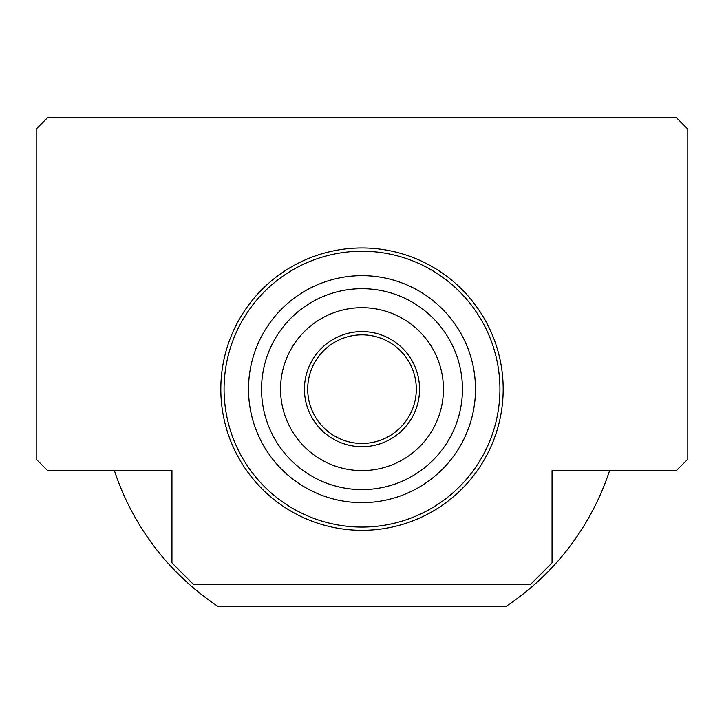 <?xml version="1.0" encoding="UTF-8"?>
<svg xmlns="http://www.w3.org/2000/svg" width="724" height="724" viewBox="0 0 724 724"><rect width="100%" height="100%" fill="white"/><g stroke="black" fill="none" stroke-linecap="round" stroke-linejoin="round"><path stroke-width="1.09" d="M307.7 389.15A54.3 54.3 0 0 0 362 443.45A54.3 54.3 0 0 0 416.3 389.15A54.3 54.3 0 0 0 362 334.85A54.3 54.3 0 0 0 307.7 389.15M114.41 470.6A260.64 260.64 0 0 0 217.924 606.35L506.076 606.35A260.64 260.64 0 0 0 609.59 470.6M220.82 389.15A141.18 141.18 0 0 1 362 247.97A141.18 141.18 0 0 1 503.18 389.15A141.18 141.18 0 0 1 362 530.33A141.18 141.18 0 0 1 220.82 389.15M36.2 459.197L36.2 129.053L47.603 117.65L676.397 117.65L687.8 129.053L687.8 459.197L676.397 470.6L552.05 470.6L552.05 562.91L530.33 584.63L193.67 584.63L171.95 562.91L171.95 470.6L47.603 470.6L36.2 459.197M462.455 389.15A100.455 100.455 0 0 0 362 288.695A100.455 100.455 0 0 0 261.545 389.15A100.455 100.455 0 0 0 362 489.605A100.455 100.455 0 0 0 462.455 389.15M443.45 389.15A81.45 81.45 0 0 0 362 307.7A81.45 81.45 0 0 0 280.55 389.15A81.45 81.45 0 0 0 362 470.6A81.45 81.45 0 0 0 443.45 389.15M248.513 389.15A113.487 113.487 0 0 0 362 502.637A113.487 113.487 0 0 0 475.487 389.15A113.487 113.487 0 0 0 362 275.663A113.487 113.487 0 0 0 248.513 389.15M419.558 389.15A57.558 57.558 0 0 0 362 331.592A57.558 57.558 0 0 0 304.442 389.15A57.558 57.558 0 0 0 362 446.708A57.558 57.558 0 0 0 419.558 389.15M499.922 389.15A137.922 137.922 0 0 0 362 251.228A137.922 137.922 0 0 0 224.078 389.15A137.922 137.922 0 0 0 362 527.072A137.922 137.922 0 0 0 499.922 389.15"/></g></svg>
